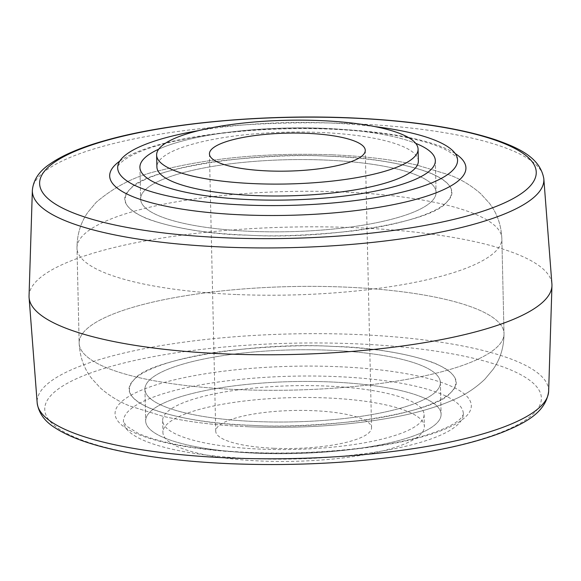 <?xml version="1.0" encoding="UTF-8"?>
<svg xmlns="http://www.w3.org/2000/svg" width="581" height="581" viewBox="0 0 581 581"><rect width="100%" height="100%" fill="white"/><g stroke="black" fill="none" stroke-linecap="round" stroke-linejoin="round"><path stroke-width="0.44" stroke-dasharray="2.9 2.18" d="M250.585 458.591A169.986 41.411 178.7 0 1 123.433 421.443A169.986 41.411 178.7 0 1 336.167 376.59A169.986 41.411 178.7 0 1 463.326 413.73A169.986 41.411 178.7 0 1 250.585 458.591M338.048 366.691A178.164 43.401 -1.3 0 0 120.819 402.408A178.164 43.401 -1.3 0 0 248.348 452.635A178.164 43.401 -1.3 0 0 465.577 416.911A178.164 43.401 -1.3 0 0 338.048 366.691M119.759 161.126A178.164 43.401 178.7 0 1 332.652 128.96A178.164 43.401 178.7 0 1 455.184 153.515M375.072 126.629A169.986 41.411 -1.3 0 0 330.415 123.012A169.986 41.411 -1.3 0 0 198.564 130.631M333.799 346.465C256.998 341.461 148.148 359.363 134.509 379.24C123.477 389.321 129.222 399.263 151.735 409.06C177.597 418.313 210.859 423.731 251.515 425.314C328.323 430.318 437.173 412.416 450.805 392.545C461.837 382.458 456.1 372.515 433.579 362.718C407.717 353.466 374.462 348.048 333.799 346.465C306.862 344.787 272.489 346.08 230.686 350.358C190.408 354.984 147.85 365.827 134.509 379.24C106.214 408.508 203.597 424.951 251.515 425.314C278.452 426.999 312.825 425.699 354.628 421.421C394.906 416.802 437.464 405.952 450.805 392.545C479.1 363.27 381.717 346.828 333.799 346.465M247.201 235.131C206.545 233.547 173.283 228.13 147.421 218.877C124.9 209.08 119.163 199.138 130.195 189.057C143.827 169.18 252.677 151.278 329.485 156.282C370.141 157.865 403.403 163.283 429.265 172.535C451.778 182.332 457.523 192.275 446.491 202.362C432.86 222.232 324.009 240.135 247.201 235.131C199.283 234.768 101.9 218.325 130.195 189.057C143.536 175.644 186.094 164.801 226.372 160.174C268.175 155.897 302.548 154.604 329.485 156.282C377.403 156.645 474.786 173.087 446.491 202.362C433.15 215.769 390.592 226.619 350.314 231.238C308.511 235.516 274.138 236.816 247.201 235.131M29.05 295.896A261.523 63.714 178.7 0 1 37.467 280.158A261.523 63.714 178.7 0 1 356.335 227.723A261.523 63.714 178.7 0 1 551.914 284.029M256.185 453.224A147.763 35.993 -1.3 0 0 441.095 414.231A147.763 35.993 -1.3 0 0 330.574 381.949A147.763 35.993 -1.3 0 0 145.657 420.942A147.763 35.993 -1.3 0 0 256.185 453.224A147.763 35.993 -1.3 0 0 441.095 414.231A147.763 35.993 -1.3 0 0 330.574 381.949A147.763 35.993 -1.3 0 0 145.657 420.942A147.763 35.993 -1.3 0 0 256.185 453.224M329.855 350.249A147.763 35.993 178.7 0 1 440.376 382.538A147.763 35.993 178.7 0 1 255.466 421.53A147.763 35.993 178.7 0 1 144.938 389.241A147.763 35.993 178.7 0 1 329.855 350.249A147.763 35.993 178.7 0 1 440.376 382.538A147.763 35.993 178.7 0 1 255.466 421.53A147.763 35.993 178.7 0 1 144.938 389.241A147.763 35.993 178.7 0 1 329.855 350.249M251.145 231.347A147.763 35.993 -1.3 0 0 436.062 192.355A147.763 35.993 -1.3 0 0 325.534 160.065A147.763 35.993 -1.3 0 0 140.624 199.058A147.763 35.993 -1.3 0 0 251.145 231.347A147.763 35.993 -1.3 0 0 436.062 192.355A147.763 35.993 -1.3 0 0 325.534 160.065A147.763 35.993 -1.3 0 0 140.624 199.058A147.763 35.993 -1.3 0 0 251.145 231.347M324.815 128.372A147.763 35.993 178.7 0 1 415.705 143.34A147.763 35.993 178.7 0 0 324.815 128.372A147.763 35.993 178.7 0 0 158.736 149.172A147.763 35.993 178.7 0 1 324.815 128.372M274.029 448.271A77.934 18.984 -1.3 0 0 371.557 427.703A77.934 18.984 -1.3 0 0 313.268 410.673A77.934 18.984 -1.3 0 0 215.733 431.24A77.934 18.984 -1.3 0 0 274.029 448.271M418.349 161.046A130.761 31.853 -1.3 0 0 320.538 132.468A130.761 31.853 -1.3 0 0 156.899 166.979M260.462 449.128A130.761 31.853 178.7 0 1 162.651 420.557A130.761 31.853 178.7 0 1 326.29 386.045A130.761 31.853 178.7 0 1 424.101 414.623A130.761 31.853 178.7 0 1 260.462 449.128M326.566 397.934A130.761 31.853 -1.3 0 0 162.92 432.438A130.761 31.853 -1.3 0 0 260.731 461.009A130.761 31.853 -1.3 0 0 424.377 426.505A130.761 31.853 -1.3 0 0 326.566 397.934M230.541 463.616A248.37 60.504 -1.3 0 0 533.373 413.817A248.37 60.504 -1.3 0 0 355.587 343.799A248.37 60.504 -1.3 0 0 52.748 393.598A248.37 60.504 -1.3 0 0 230.541 463.616M548.646 391.245A255.822 62.32 -1.3 0 0 357.286 334.525A255.822 62.32 -1.3 0 0 37.177 402.851M32.354 190.35A255.822 62.32 178.7 0 1 40.59 174.961A255.822 62.32 178.7 0 1 352.507 123.666A255.822 62.32 178.7 0 1 543.823 178.745M238.094 389.597A212.486 51.767 178.7 0 1 79.147 343.168A212.486 51.767 178.7 0 1 345.07 287.094A212.486 51.767 178.7 0 1 504.01 333.523A212.486 51.767 178.7 0 1 238.094 389.597A212.486 51.767 178.7 0 1 79.147 343.168A212.486 51.767 178.7 0 1 345.07 287.094A212.486 51.767 178.7 0 1 504.01 333.523A212.486 51.767 178.7 0 1 238.094 389.597M235.93 294.502A212.486 51.767 178.7 0 1 76.99 248.072A212.486 51.767 178.7 0 1 342.906 191.999A212.486 51.767 178.7 0 1 501.853 238.435A212.486 51.767 178.7 0 1 235.93 294.502A212.486 51.767 -1.3 0 0 501.853 238.435A212.486 51.767 -1.3 0 0 342.906 191.999A212.486 51.767 -1.3 0 0 76.99 248.072A212.486 51.767 -1.3 0 0 235.93 294.502M463.326 413.73C463.943 413.65 463.101 415.154 460.806 418.233C457.697 421.973 446.302 429.933 416.316 437.936C373.873 449.236 307.509 455.01 248.871 452.396C217.948 451.045 191.287 447.886 168.889 442.925C155.999 440.02 145.642 436.752 137.828 433.135L126.157 425.837L123.433 421.443M457.567 160.153C456.811 160.131 460.755 157.545 443.288 148.511C419.954 138.125 382.901 131.691 332.129 129.207C273.687 126.6 207.57 132.323 165.12 143.543C126.041 153.391 116.294 165.905 117.674 167.865M248.37 426.759C216.292 425.423 187.823 421.929 162.97 416.294L130.035 406.068C119.374 401.907 109.497 395.893 100.426 388.006L91.718 378.507C83.991 368.579 79.808 356.792 79.147 343.168L76.99 248.072L79.147 343.168C79.808 356.792 83.991 368.579 91.718 378.507L100.426 388.006C109.497 395.893 119.374 401.907 130.035 406.068L162.97 416.294C187.823 421.929 216.292 425.423 248.37 426.759C300.588 428.749 349.457 425.51 394.986 417.042C418.131 412.692 438.132 406.729 454.988 399.154C465.875 394.441 475.817 387.81 484.823 379.255L493.073 369.378C500.328 359.109 503.974 347.155 504.01 333.523C503.974 347.155 500.328 359.109 493.073 369.378L484.823 379.255C475.817 387.81 465.875 394.441 454.988 399.154C438.132 406.729 418.131 412.692 394.986 417.042C349.457 425.51 300.588 428.749 248.37 426.759M332.63 154.836C268.139 152.512 210.692 157.705 160.291 170.429C136.702 175.36 115.336 185.993 96.177 202.341L87.92 212.225C80.672 222.494 77.026 234.441 76.99 248.072C77.026 234.441 80.672 222.494 87.92 212.225L96.177 202.341C115.336 185.993 136.702 175.36 160.291 170.429C210.692 157.705 268.139 152.512 332.63 154.836C363.975 156.144 391.892 159.514 416.381 164.931L449.926 175.106C461.002 179.318 471.235 185.484 480.61 193.618L489.304 203.118C497.016 213.045 501.2 224.818 501.853 238.435L504.01 333.523L501.853 238.435C501.2 224.818 497.016 213.045 489.304 203.118L480.61 193.618C471.235 185.484 461.002 179.318 449.926 175.106L416.381 164.931C391.892 159.514 363.975 156.144 332.63 154.836M440.376 382.538L441.095 414.231L440.376 382.538M435.343 160.661L436.062 192.355L435.343 160.661M144.938 389.241L145.657 420.942L144.938 389.241M139.905 167.364L140.624 199.058L139.905 167.364M365.267 150.356L371.557 427.703M162.651 420.557L162.92 432.438M209.443 153.892L215.733 431.24M424.101 414.623L424.377 426.505"/><path stroke-width="0.87" d="M455.184 153.515A178.164 43.401 178.7 0 1 419.555 198.339A178.164 43.401 178.7 0 1 242.952 214.905A178.164 43.401 178.7 0 1 119.759 161.126M198.564 130.631A169.986 41.411 -1.3 0 0 117.674 167.865A169.986 41.411 -1.3 0 0 244.833 205.013A169.986 41.411 -1.3 0 0 457.567 160.153A169.986 41.411 -1.3 0 0 375.072 126.629M543.823 178.745L551.914 284.029A261.523 63.714 178.7 0 1 551.95 285.707A261.523 63.714 178.7 0 1 543.533 301.445A261.523 63.714 178.7 0 1 224.665 353.88A261.523 63.714 178.7 0 1 29.086 297.566A261.523 63.714 178.7 0 1 29.05 295.896L32.354 190.35A255.822 62.32 178.7 0 0 223.714 247.07A255.822 62.32 178.7 0 0 535.631 195.782A255.822 62.32 178.7 0 0 543.823 178.745C540.076 157.03 517.431 147.625 496.414 140.057C460.058 127.973 411.522 120.587 350.801 117.885C264.689 114.072 167.778 122.845 106.425 140.174C81.376 147.087 62.356 155.163 49.378 164.394C38.992 171.446 33.32 180.095 32.354 190.35M415.705 143.34A147.763 35.993 178.7 0 1 435.343 160.661A147.763 35.993 178.7 0 1 250.426 199.646A147.763 35.993 178.7 0 1 139.905 167.364A147.763 35.993 178.7 0 1 158.736 149.172A147.763 35.993 178.7 0 0 139.905 167.364A147.763 35.993 178.7 0 0 250.426 199.646A147.763 35.993 178.7 0 0 435.343 160.661A147.763 35.993 178.7 0 0 415.705 143.34M306.971 133.325A77.934 18.984 178.7 0 1 365.267 150.356A77.934 18.984 178.7 0 1 267.732 170.923A77.934 18.984 178.7 0 1 209.443 153.892A77.934 18.984 178.7 0 1 306.971 133.325M254.434 183.661A130.761 31.853 178.7 0 1 156.623 155.091A130.761 31.853 178.7 0 1 320.269 120.587A130.761 31.853 178.7 0 1 418.08 149.157A130.761 31.853 178.7 0 1 254.434 183.661M156.623 155.091L156.899 166.979A130.761 31.853 -1.3 0 0 254.71 195.55A130.761 31.853 -1.3 0 0 418.349 161.046L418.08 149.157M228.493 457.93A255.822 62.32 -1.3 0 0 548.646 391.245C545.886 413.106 523.692 423.534 502.993 432.068C479.078 441.378 448.423 448.888 411.028 454.596C353.415 463.115 293.136 466.158 230.199 463.711C183.69 461.699 143.725 456.753 110.303 448.881C86.387 443.216 68.028 436.229 55.217 427.914C44.606 421.363 38.593 413.004 37.177 402.851A255.822 62.32 -1.3 0 0 228.493 457.93M350.459 117.987A248.37 60.504 178.7 0 1 528.252 187.997A248.37 60.504 178.7 0 1 225.413 237.796A248.37 60.504 178.7 0 1 47.627 167.778A248.37 60.504 178.7 0 1 350.459 117.987M37.177 402.851L29.086 297.566M548.646 391.245L551.95 285.707"/></g></svg>
